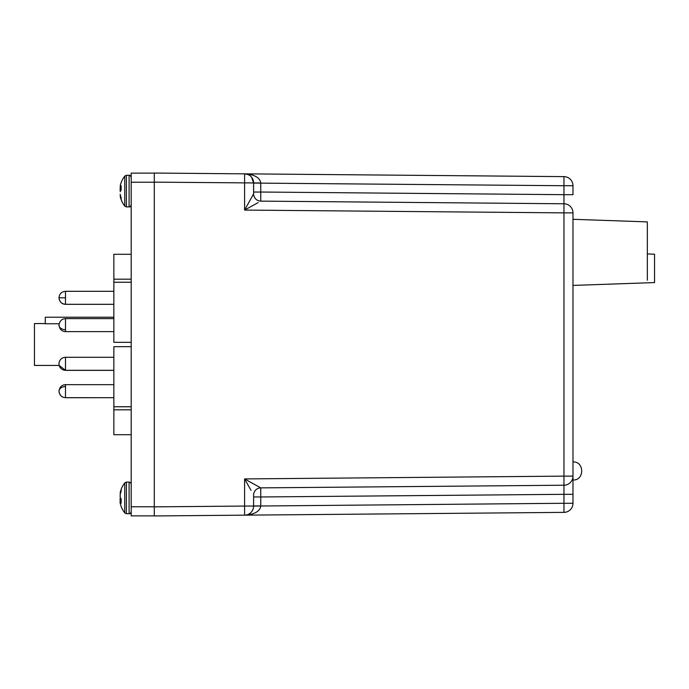 <?xml version="1.0" encoding="UTF-8"?>
<svg xmlns="http://www.w3.org/2000/svg" width="689" height="689" viewBox="0 0 689 689"><rect width="100%" height="100%" fill="white"/><g stroke="black" fill="none" stroke-linecap="round" stroke-linejoin="round"><path stroke-width="1.03" d="M45.276 323.563L34.45 323.563L34.45 365.437L59.202 365.437M113.857 346.662L131.186 346.662L113.857 346.662L113.857 406.76L131.186 406.76M154.284 182.223L154.284 506.854L154.284 182.223L131.186 182.223L131.186 173.128L154.284 173.128M154.284 506.777L131.186 506.777L131.186 182.223M131.186 506.777L131.186 515.872L154.284 515.872M113.857 254.293L131.186 254.293L113.857 254.293L113.857 279.183L131.186 279.183M131.186 409.817L113.857 409.817L113.857 434.707L131.186 434.707M113.857 409.817L113.857 406.76M131.186 282.24L113.857 282.24L113.857 342.338L131.186 342.338M113.857 282.24L113.857 279.183M59.133 323.761L45.276 323.761L45.276 317.216L113.857 317.216M647.333 280.234L647.333 221.892L572.981 219.3L572.981 282.826M113.857 370.294L65.489 370.294L65.489 357.298A6.494 6.494 0 0 0 58.996 363.801A6.494 6.494 0 0 0 65.489 370.294L59.185 365.437M258.108 202.618L244.595 210.076L253.612 193.91L253.612 182.938L251.537 177.151M154.284 173.051L244.595 173.843A9.095 9.095 0 0 1 253.612 182.938L154.284 182.146L154.284 173.051L244.595 173.843A9.095 9.095 0 0 1 253.612 182.938L260.769 182.998L260.769 192.033L253.612 192.033L253.612 193.91A7.217 7.217 0 0 0 260.769 201.128L260.769 192.033L563.964 194.677L563.964 203.772L260.769 201.128L563.964 203.772L563.964 212.867L244.595 210.076L244.595 173.843L563.964 176.625L244.595 173.843C254.499 174.532 259.891 177.581 260.769 182.998L260.769 182.973M563.964 203.772A9.095 9.095 0 0 1 572.981 212.867L572.981 503.28A9.095 9.095 0 0 1 563.964 512.375L244.595 515.157L244.595 506.062L154.284 506.854L154.284 515.949L244.595 515.157L154.284 515.949M250.994 490.327L244.629 478.976M572.981 476.133A9.095 9.095 0 0 1 563.964 485.228L563.964 476.133L572.981 476.133A9.095 9.095 0 0 1 563.964 485.228L563.964 494.323L563.964 485.228L260.769 487.872A7.217 7.217 0 0 0 253.612 495.098L253.612 506.096M253.612 183.076L563.964 185.72L563.964 194.677L572.981 194.677L572.981 185.72L563.964 185.72L563.964 176.625A9.095 9.095 0 0 1 572.981 185.72A9.095 9.095 0 0 0 563.964 176.625M248.049 174.55L249.556 175.359M249.849 175.566L250.331 175.936M250.357 175.962L250.882 176.436M250.253 175.876L249.676 175.445M248.083 174.567L244.638 173.843M253.466 175.394L250.607 174.541M252.984 509.395L252.14 511.031M247.954 514.485L246.584 514.924M572.981 494.323L563.964 494.323L563.964 503.28L572.981 503.28A9.095 9.095 0 0 1 563.964 512.375L563.964 503.28L260.769 506.002C259.891 511.419 254.499 514.468 244.595 515.157A9.095 9.095 0 0 0 253.612 506.062A9.095 9.095 0 0 1 244.595 515.157M248.152 514.907L250.546 514.476M253.604 513.546L256.015 512.427M260.769 506.002L244.595 506.062L244.595 478.924L260.769 487.872A7.217 7.217 0 0 0 253.612 495.09M572.981 285.418L654.55 282.576L654.55 254.207L647.333 253.948M120.351 493.901L120.196 492.704A24.52 22.565 -167.1 0 1 120.48 491.498A24.52 22.565 -167.1 0 1 121.143 489.474L121.143 491.309A24.52 22.565 -12.9 0 0 120.196 494.599L120.162 497.26L120.162 494.788M121.143 499.732L120.041 499.775L120.196 501.204L121.143 501.024M120.48 491.498A24.528 24.528 0 0 1 124.752 482.903L124.752 512.9A24.528 24.528 0 0 1 120.48 504.305A24.52 22.565 -12.9 0 1 120.196 503.099A24.52 22.565 -12.9 0 0 120.48 504.305A24.52 22.565 -12.9 0 0 121.143 506.329M120.041 502.074L120.162 502.936L120.041 502.074M129.101 175.29L126.397 175.29L126.397 206.907L129.101 206.907L129.101 175.29C129.92 175.006 130.617 175.695 131.186 177.366L130.419 175.764M120.386 195.245L120.196 196.296A24.52 22.565 -12.9 0 0 120.48 197.502A24.528 24.528 0 0 0 124.752 206.097L124.752 176.1A24.528 24.528 0 0 0 120.48 184.695A24.52 22.565 -167.1 0 0 120.196 185.901A24.52 22.565 -167.1 0 1 120.48 184.695A24.52 22.565 -167.1 0 1 121.143 182.671M120.162 194.212L120.196 194.401A24.52 22.565 -167.1 0 0 121.143 197.691L121.143 199.526A24.52 22.565 -12.9 0 1 120.48 197.502M120.162 191.74L120.196 191.628A24.52 9.362 -5.4 0 1 121.143 190.198L121.143 185.772A24.52 9.362 -174.6 0 0 120.196 187.046L120.351 187.098A24.52 22.565 -12.9 0 0 120.196 187.796L120.196 190.577A24.52 9.362 -174.6 0 0 120.48 191.103M124.752 482.903L126.397 482.093L126.397 513.71L129.101 513.71C129.92 513.994 130.617 513.305 131.186 511.634M126.397 482.093L129.101 482.093L129.101 513.71M121.143 501.222L120.196 501.204A24.52 22.565 -167.1 0 0 120.351 501.902M120.48 497.897A24.52 9.362 -5.4 0 0 120.196 498.423L120.041 499.422L121.143 499.379M120.196 501.954L121.143 501.868L120.196 501.954A24.52 9.362 -5.4 0 0 121.143 503.228L121.143 498.802A24.52 9.362 -174.6 0 1 120.196 497.372L120.162 497.26M121.143 189.621L120.041 189.578L121.143 189.268M65.489 297.794L58.996 297.794C59.383 293.858 61.554 291.697 65.489 291.301L65.489 304.331L113.857 304.331M65.489 386.572A6.494 4.59 180 0 0 58.996 391.171C59.616 387.02 61.777 384.85 65.489 384.669L65.489 397.699C61.554 397.303 59.383 395.142 58.996 391.206L58.996 391.206M244.595 478.924L563.964 476.133L563.964 212.867L572.981 212.867M563.964 494.323L260.769 496.967L260.769 487.872M253.612 496.967L260.769 496.967L260.769 505.924L253.612 505.924M253.612 193.91A7.217 7.217 180 0 0 260.769 201.128M65.489 329.712A6.494 4.59 0 0 1 58.996 325.122C59.616 320.971 61.777 318.809 65.489 318.628L65.489 331.616L113.857 331.616M120.808 190.62L120.196 190.577M120.885 190.517L120.162 190.465M120.162 196.141L120.618 196.115M121.143 187.976L120.162 187.994M120.196 196.296L120.67 196.279M121.143 187.778L120.196 187.796M120.196 187.046L121.143 187.132L120.162 187.081M120.885 498.483L120.162 498.535M120.808 498.38L120.196 498.423M120.618 492.885L120.162 492.859M120.67 492.721L120.196 492.704M58.996 297.794C59.383 301.739 61.554 303.901 65.489 304.297L113.857 304.297M65.489 291.301L113.857 291.301M58.996 297.829L58.996 297.812C59.616 301.98 61.777 304.15 65.489 304.331M65.489 397.699L113.857 397.699L65.489 397.665C61.777 397.484 59.616 395.322 58.996 391.171M65.489 357.298L113.857 357.298M65.489 318.628L113.857 318.628M58.996 325.122C59.616 329.273 61.777 331.435 65.489 331.616M65.489 384.669L113.857 384.669M572.981 461.949C584.582 461.286 584.582 480.664 572.981 480M65.489 370.372L113.857 370.372M129.101 206.907C129.92 207.2 130.617 206.502 131.186 204.831L130.419 206.433M126.397 206.907L124.752 206.097M126.397 175.29L124.752 176.1M129.101 482.093C130.273 482.274 130.97 482.972 131.186 484.169M124.752 512.9L126.397 513.71"/></g></svg>
